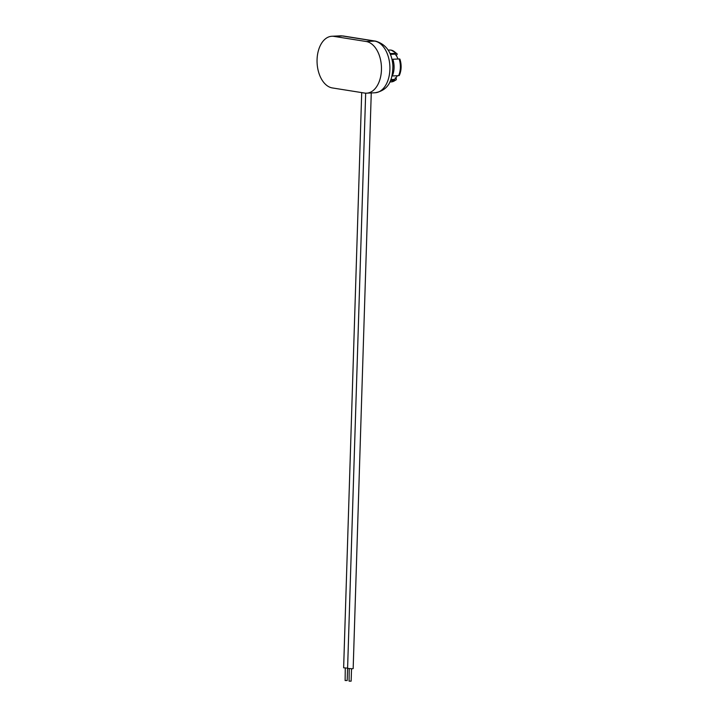 <?xml version="1.0" encoding="UTF-8"?>
<svg xmlns="http://www.w3.org/2000/svg" width="717" height="717" viewBox="0 0 717 717"><rect width="100%" height="100%" fill="white"/><g stroke="black" fill="none" stroke-linecap="round" stroke-linejoin="round"><path stroke-width="1.08" d="M333.943 36.379L366.19 41.505A25.92 16.052 87.2 0 1 381.471 68.169A25.92 16.052 87.2 0 1 366.647 93.174A25.92 16.052 87.2 0 1 364.577 93.058L332.321 87.931A25.92 16.052 87.2 0 1 317.048 61.268A25.92 16.052 87.2 0 1 331.863 36.262A25.92 16.052 87.2 0 1 333.943 36.379L342.385 35.967A25.92 16.052 -92.8 0 0 340.315 35.85L331.863 36.262M361.709 92.61L343.64 667.778L347.602 668.154M371.263 92.95L353.167 668.585L352.11 668.773L347.593 668.405L365.67 93.174M345.262 668.083L345.128 680.523L347.189 680.514L347.575 668.163M349.215 668.719L349.08 681.15L351.142 681.141L351.527 668.791M395.264 80.277A1.99 1.425 51 0 0 395.918 80.044L391.258 81.899A15.953 9.877 -92.8 0 0 395.264 80.277L390.487 80.51M398.616 75.661A15.953 9.877 -92.8 0 0 399.145 58.946A1.99 0.645 -18.5 0 1 399.952 59.197C401.681 64.817 401.502 70.176 399.423 75.258A1.99 0.986 -156 0 1 398.616 75.661L392.324 75.966A0.995 0.493 -156 0 1 391.984 75.939M399.145 58.946L392.853 59.26A15.953 9.877 87.2 0 1 392.324 75.966M395.945 55.406L397.048 54.609A1.99 1.21 140 0 0 396.931 53.614A1.99 1.21 140 0 0 396.107 53.318L390.039 53.614M390.362 54.367L395.246 54.133A14.958 9.258 87.2 0 1 397.953 59.009M397.299 75.724A14.958 9.258 87.2 0 1 394.458 79.408L390.864 79.587M395.918 80.044A1.99 1.425 51 0 0 396.295 78.655L395.237 77.839M391.993 59.466L392.853 59.26M375.645 41.147L343.389 36.02A7.977 6.211 -81 0 0 342.385 35.967L374.641 41.093A7.977 6.211 -81 0 1 375.645 41.147C386.302 44.364 392.056 52.673 392.898 66.054C392.629 77.902 390.2 90.046 375.09 92.762A25.92 16.052 -92.8 0 0 389.914 67.756A25.92 16.052 -92.8 0 0 374.641 41.093L366.19 41.505M396.107 53.318A15.953 9.877 -92.8 0 0 390.98 50.109A15.953 9.877 -92.8 0 0 389.698 50.038L391.231 50.118L396.931 53.614M375.09 92.762L366.647 93.174M340.315 35.85L343.389 36.02M391.258 81.899L389.824 81.971M389.698 50.038L388.166 50.109"/></g></svg>
